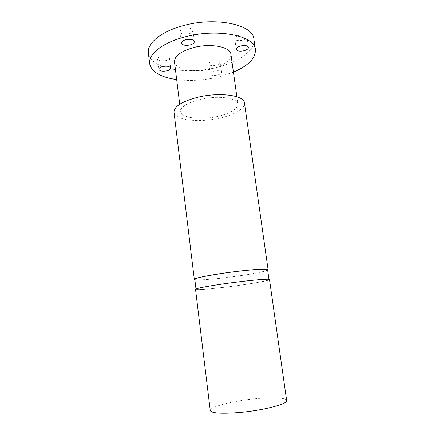 <?xml version="1.0" encoding="UTF-8"?>
<svg xmlns="http://www.w3.org/2000/svg" width="435" height="435" viewBox="0 0 435 435"><rect width="100%" height="100%" fill="white"/><g stroke="black" fill="none" stroke-linecap="round" stroke-linejoin="round"><path stroke-width="0.33" stroke-dasharray="2.17 1.63" d="M195.532 289.329C195.331 290.564 220.866 288.073 242.627 284.876C257.781 282.69 269.733 280.39 269.51 279.591M286.649 400.472C286.377 397.78 273.62 397.073 257.895 398.498C235.286 400.385 209.442 406.643 210.263 410.531M194.82 279.346C194.662 280.966 219.833 278.808 241.251 275.551C256.155 273.327 267.873 270.82 267.612 269.765M221.328 284.229C205.092 286.681 196.658 288.361 196.027 289.264C195.821 290.488 221.018 288.03 242.502 284.876C257.455 282.712 269.232 280.444 269.015 279.656C269.945 278.422 244.329 280.803 221.328 284.229M242.523 40.205C245.454 39.324 246.928 38.16 246.95 36.714C246.085 34.865 243.48 34.376 239.147 35.251C236.221 36.143 234.759 37.301 234.753 38.726C235.634 40.58 238.222 41.069 242.523 40.205M188.823 33.881C191.569 33.038 192.939 31.891 192.933 30.434C191.895 28.231 188.969 27.601 184.157 28.547C181.422 29.406 180.068 30.548 180.085 31.983C181.139 34.191 184.054 34.827 188.823 33.881M165.844 60.612C168.225 59.916 169.416 58.986 169.416 57.817C168.432 55.914 165.67 55.386 161.135 56.235C158.77 56.941 157.584 57.866 157.595 59.013C158.601 60.922 161.347 61.455 165.844 60.612M217.592 75.027C220.137 74.314 221.426 73.395 221.453 72.275C220.632 70.709 218.152 70.318 214.025 71.101C211.486 71.819 210.203 72.737 210.192 73.847C211.029 75.413 213.493 75.81 217.592 75.027M216.271 65.277C218.81 64.549 220.088 63.602 220.11 62.433C219.278 60.808 216.804 60.389 212.688 61.177C210.159 61.911 208.887 62.857 208.882 64.005C209.724 65.636 212.188 66.06 216.271 65.277M233.432 72.123L219.196 76.794C204.542 80.355 190.372 81.291 176.686 79.594M253.877 39.128C255.59 50.112 239.152 61.813 217.881 67.115C187.73 75.298 150.01 69.078 148.389 53.016M230.952 54.413C230.773 60.476 224.422 65.255 211.905 68.768C195.386 73.243 175.142 69.883 174.495 61.846M218.267 116.297C201.465 120.386 181.096 118.157 180.634 111.583C180.688 106.95 186.985 102.943 199.529 99.561C217.185 95.069 237.825 97.788 237.896 104.041C237.548 109.016 231.007 113.1 218.267 116.297M244.454 102.921C245.345 108.418 234.536 114.802 220.208 118.032C199.665 123.007 174.642 120.337 174.005 112.192M194.869 279.732C198.365 280.711 221.627 278.552 241.376 275.562C255.66 273.387 264.42 271.581 267.666 270.151M195.989 288.971L196.027 289.264M246.95 36.714L248.494 47.339M192.933 30.434L194.38 41.553M169.416 57.817L170.672 68.083M220.11 62.433L221.453 72.275M179.731 104.275L180.634 111.583M236.874 96.749L237.896 104.041M208.882 64.005L210.192 73.847M157.595 59.013L158.813 69.295M180.085 31.983L181.487 43.114M234.753 38.726L236.254 49.34M268.971 279.362L269.015 279.656"/><path stroke-width="0.65" d="M221.165 284.224C204.711 286.708 196.169 288.41 195.532 289.329L210.263 410.531C211.345 413.141 220.485 413.843 237.684 412.641C262.049 410.765 288.329 403.974 286.649 400.472L269.51 279.591C270.456 278.335 244.492 280.749 221.165 284.224M268.971 279.362L267.612 269.765C268.487 268.156 242.899 270.2 219.979 273.745C203.803 276.301 195.418 278.166 194.82 279.346L195.989 288.971M244.035 50.726C246.982 49.862 248.467 48.731 248.494 47.339C247.635 45.555 245.03 45.099 240.68 45.963C237.744 46.839 236.27 47.964 236.254 49.34C237.124 51.123 239.718 51.586 244.035 50.726M190.242 44.903C192.999 44.076 194.374 42.962 194.38 41.553C193.347 39.433 190.421 38.845 185.587 39.781C182.847 40.624 181.477 41.733 181.487 43.114C182.537 45.24 185.457 45.838 190.242 44.903M167.078 70.791C169.465 70.111 170.661 69.203 170.672 68.083C169.688 66.251 166.926 65.756 162.38 66.599C159.998 67.289 158.813 68.192 158.813 69.295C159.814 71.128 162.565 71.628 167.078 70.791M176.686 79.594C160.569 77.272 151.549 71.927 149.618 63.559C148.188 54.544 161.651 43.228 183.38 37.345C216.456 27.715 255.176 35.583 255.421 49.628C255.726 58.214 248.396 65.712 233.432 72.123M149.618 63.559L148.389 53.016C146.927 43.658 160.297 31.994 181.939 26.013C214.879 16.204 253.545 24.561 253.877 39.128L255.421 49.628M179.731 104.275L174.495 61.846C174.413 56.197 180.53 51.499 192.835 47.763C210.165 42.837 230.675 46.779 230.952 54.413L236.874 96.749M194.325 279.406L174.005 112.192C174.038 106.537 181.748 101.616 197.147 97.429C218.979 91.845 244.421 95.26 244.454 102.921L268.101 269.695C268.999 268.069 243.056 270.135 219.816 273.735C203.422 276.323 194.929 278.215 194.325 279.406L194.869 279.732M267.666 270.151L268.101 269.695"/></g></svg>
